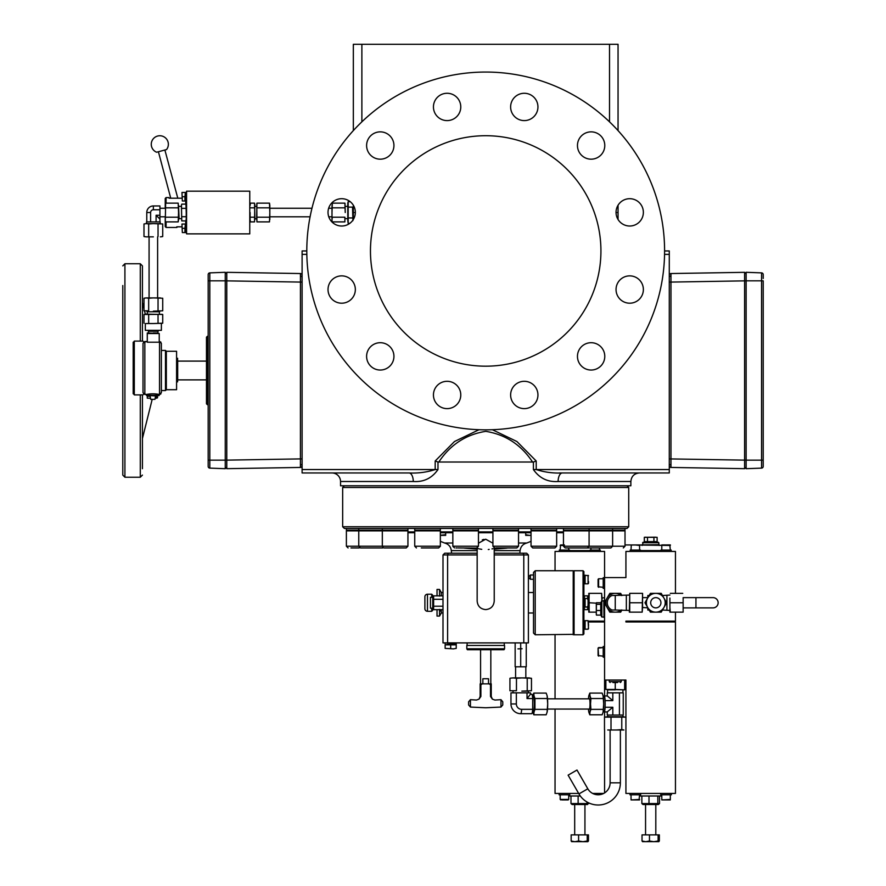 <?xml version="1.0" encoding="UTF-8"?>
<svg xmlns="http://www.w3.org/2000/svg" width="886" height="886" viewBox="0 0 886 886"><rect width="100%" height="100%" fill="white"/><g stroke="black" fill="none" stroke-linecap="round" stroke-linejoin="round"><path stroke-width="1.33" d="M156.634 152.226L166.535 149.568A8.539 8.539 0 0 0 157.608 136.045A8.539 8.539 0 0 0 156.634 152.226M170.732 198.209L158.417 151.75M683.139 598.061L683.139 612.148L683.139 597.629L713.02 597.629A5.128 5.128 0 0 1 718.147 602.757A5.128 5.128 0 0 1 713.02 607.885A5.128 5.128 0 0 0 718.147 602.757A5.128 5.128 0 0 0 713.02 597.629L695.942 597.629L695.942 607.885L713.02 607.885L683.139 607.885M620.377 729.986L620.377 782.814A22.205 22.205 -0.5 0 1 578.946 793.911L568.114 775.161L576.985 770.034L587.817 788.795A11.95 11.95 -0.5 0 0 610.122 782.814L610.122 729.986M507.047 547.936L494.222 548.102L494.233 601.051C493.724 606.234 490.877 609.081 485.694 609.59C480.511 609.081 477.665 606.234 477.155 601.051L477.166 548.102L458.228 547.936M488.286 549.541L489.15 549.409M491.996 548.91L492.915 548.711M492.926 543.196L485.694 539.209L478.462 543.196M537.946 394.957A13.667 13.667 0 0 0 524.279 381.301A13.667 13.667 0 0 0 510.624 394.957A13.667 13.667 0 0 0 524.279 408.623A13.667 13.667 0 0 0 537.946 394.957M604.784 356.371A13.667 13.667 0 0 0 591.117 342.705A13.667 13.667 0 0 0 577.462 356.371A13.667 13.667 0 0 0 591.117 370.038A13.667 13.667 0 0 0 604.784 356.371M643.369 289.534A13.667 13.667 0 0 0 629.713 275.867A13.667 13.667 0 0 0 616.047 289.534A13.667 13.667 0 0 0 629.713 303.2A13.667 13.667 0 0 0 643.369 289.534M355.341 289.534A13.667 13.667 0 0 0 341.686 275.867A13.667 13.667 0 0 0 328.019 289.534A13.667 13.667 0 0 0 341.686 303.2A13.667 13.667 0 0 0 355.341 289.534M355.341 212.363A13.667 13.667 0 0 0 341.686 198.697A13.667 13.667 0 0 0 328.019 212.363A13.667 13.667 0 0 0 341.686 226.019A13.667 13.667 0 0 0 355.341 212.363M460.775 106.929A13.667 13.667 0 0 0 447.109 93.274A13.667 13.667 0 0 0 433.442 106.929A13.667 13.667 0 0 0 447.109 120.596A13.667 13.667 0 0 0 460.775 106.929M460.775 394.957A13.667 13.667 0 0 0 447.109 381.301A13.667 13.667 0 0 0 433.442 394.957A13.667 13.667 0 0 0 447.109 408.623A13.667 13.667 0 0 0 460.775 394.957M393.938 356.371A13.667 13.667 0 0 0 380.271 342.705A13.667 13.667 0 0 0 366.605 356.371A13.667 13.667 0 0 0 380.271 370.038A13.667 13.667 0 0 0 393.938 356.371M537.946 106.929A13.667 13.667 0 0 0 524.279 93.274A13.667 13.667 0 0 0 510.624 106.929A13.667 13.667 0 0 0 524.279 120.596A13.667 13.667 0 0 0 537.946 106.929M604.784 145.525A13.667 13.667 0 0 0 591.117 131.859A13.667 13.667 0 0 0 577.462 145.525A13.667 13.667 0 0 0 591.117 159.181A13.667 13.667 0 0 0 604.784 145.525M643.369 212.363A13.667 13.667 0 0 0 629.713 198.697A13.667 13.667 0 0 0 616.047 212.363A13.667 13.667 0 0 0 629.713 226.019A13.667 13.667 0 0 0 643.369 212.363M393.938 145.525A13.667 13.667 0 0 0 380.271 131.859A13.667 13.667 0 0 0 366.605 145.525A13.667 13.667 0 0 0 380.271 159.181A13.667 13.667 0 0 0 393.938 145.525M655.806 607.885A5.128 5.128 0 0 1 650.689 602.757A5.128 5.128 0 0 1 655.806 597.629A5.128 5.128 0 0 1 660.934 602.757A5.128 5.128 0 0 1 655.806 607.885M590.054 551.435L590.054 550.073L600.309 550.073L600.309 551.435M559.321 551.435L559.321 550.073L569.565 550.073L569.565 551.435M586.942 801.963L586.942 803.569L570.983 803.569L572.123 804.532L587.496 804.532L588.636 802.86M580.308 795.993L569.565 795.993L569.565 794.797M568.203 799.925L561.968 799.925M566.918 799.925L564.437 799.925C563.463 799.316 564.714 799.316 568.203 799.925L568.712 799.416L566.918 799.748M569.776 793.435L569.776 794.797L559.099 794.797L559.099 793.435M604.573 597.629L602.015 598.061L601.627 593.365L601.871 600.797M585.081 599.833L585.081 605.681L585.092 599.767M588.082 598.493L585.092 598.493L585.092 607.032L588.082 607.032L588.082 598.493L588.503 605.227M533.516 579.278L530.415 579.278L530.415 575.003L533.516 575.003M585.092 582.445L584.738 575.269L583.896 575.269M588.503 581.46L588.503 583.298M585.092 575.335L585.092 583.741M588.503 623.711L588.503 626.18M584.738 620.676L584.738 629.215L584.738 620.676L583.896 620.676M588.503 622.481L588.503 621.097M588.503 628.783L588.082 620.676L585.092 620.676L585.092 629.215L588.082 629.215L588.503 627.41M584.162 598.493L583.896 596.776M583.896 608.737L584.162 607.032M574.073 570.739L574.073 634.775L574.073 570.739L583.043 570.739L583.896 571.592L583.896 633.922L583.043 634.775L583.043 570.739M574.073 634.775L583.043 634.775M573.22 634.775L573.22 570.739L535.222 570.739L535.222 634.775L573.652 634.354M535.222 634.775L533.516 633.069L533.516 572.445L535.222 570.739M669.905 598.061L669.905 607.453L669.905 598.061M669.905 595.071L662.462 595.503M629.337 595.071L611.927 595.503A7.985 7.985 179.5 0 0 611.927 610.011L615.249 610.011L615.249 595.503M629.337 610.443L615.249 610.011M642.572 607.453L642.572 593.365L642.184 612.148L642.572 607.453L647.821 607.885M619.425 715.046L619.425 692.841L623.235 692.841L623.235 715.046L607.264 715.046L607.264 711.934M616.18 716.752L625.926 717.117M619.425 692.841L612.824 692.841L612.824 700.616L605.105 700.616L605.105 701.424A7.686 0.93 90 0 1 605.16 703.949A7.686 0.93 90 0 1 605.105 706.474A7.686 0.93 90 0 1 604.23 711.635L603.189 711.635M603.189 696.263L604.23 696.263A7.686 0.93 90 0 1 605.105 701.424M532.453 696.263L533.416 696.263A7.686 0.93 -90 0 1 534.347 703.949A7.686 0.93 -90 0 1 533.416 711.635L532.453 711.635M532.707 698.567L527.026 698.567L530.437 694.281L530.437 692.841L516.35 692.841L516.35 703.949A5.382 5.338 90 0 0 521.688 709.332L532.707 709.332L532.707 698.567A9.735 1.174 -90 0 0 531.722 694.214L530.437 694.214M528.211 677.901L531.467 678.288L531.467 690.748L521.843 691.135L528.388 691.135L528.388 692.841M547.515 698.821L589.4 698.821A5.128 0.62 90 0 1 590.021 703.949A5.128 0.62 90 0 1 589.4 709.066L547.515 709.066M615.249 689.463L605.858 689.463L624.641 689.851L615.249 689.463L615.249 682.519M631.563 799.925L639.581 799.416C637.555 800.102 642.937 799.903 635.317 799.925L632.837 799.925M631.607 799.925L635.317 799.925C627.687 799.903 633.08 800.102 631.042 799.416C633.069 800.102 627.687 799.903 635.317 799.925M640.656 793.435L640.656 794.797L629.979 794.797L629.979 793.435M671.389 793.435L671.389 794.797L660.723 794.797L660.723 793.435M661.787 794.797L661.787 799.416C663.813 800.102 658.431 799.903 666.062 799.925L663.581 799.925M660.934 794.797L660.934 795.993L640.434 795.993L640.434 794.797M659.505 803.569L641.863 803.569L643.003 804.532L658.376 804.532L659.505 803.569L659.505 795.993M659.262 545.455L659.262 544.857L642.184 544.857L642.184 545.455M642.782 544.857L658.83 544.691L658.83 542.73L657.124 542.298L657.124 537.326L644.31 537.326L655.529 537.182M642.605 544.691L643.037 542.298L657.124 542.298M644.31 542.298L644.31 541.623L657.124 541.623M617.553 682.519L612.946 682.519M604.573 657.19L603.211 657.19L603.211 646.525L604.573 646.525L603.211 646.525M603.211 656.127L598.083 655.618L598.083 648.098L598.083 655.618M598.593 647.588L603.211 647.588L598.083 648.098L598.593 656.127M604.573 588.37L603.211 588.37L603.211 577.694L604.573 577.694L603.211 577.694M603.211 587.296L598.083 586.787L598.083 579.278M598.593 578.757L603.211 578.757L598.593 578.757L598.593 587.296M604.573 600.365L603.975 600.365L603.975 617.442L604.573 617.442M603.975 616.844L603.809 600.797L601.417 601.217L601.417 616.59L601.417 615.316L600.73 615.316L600.73 602.491L601.417 602.491M666.062 544.945L661.787 545.455C663.658 544.968 658.342 544.901 666.062 544.945L669.816 544.945L666.062 544.945C674.091 544.923 668.144 544.89 670.325 545.455L631.563 544.945M660.934 551.435L660.934 550.073L671.178 550.073L671.178 551.435M640.434 551.435L640.434 550.073L630.19 550.073L630.19 551.435M631.585 544.945L639.072 544.945L635.317 544.945L639.581 545.455L639.581 550.073M206.471 379.884L177.687 379.884L177.687 361.1L206.471 361.1M176.58 358.265L177.61 358.265L177.61 381.855L176.58 381.855M166.335 370.492L166.335 389.707L176.58 389.707L176.58 351.277L166.335 351.277L166.335 370.492M161.363 350.424L165.483 350.424L165.483 390.56L166.335 389.707M142.424 394.901L142.424 468.694M122.789 265.889L124.915 263.751L124.915 477.233L122.789 475.095L122.789 285.525M207.324 404.647L206.471 403.794L206.471 337.189L207.324 336.337L207.324 404.647L208.177 404.647M669.284 459.701L669.284 465.682M250.107 212.518L250.107 219.551L250.107 212.518M249.763 220.636L250.107 219.551L250.439 221.888L250.184 220.669M165.228 208.254L165.228 198.431L166.081 197.578L166.081 203.149M185.717 204.134L185.717 200.934M181.962 198.209L169.082 198.209M185.717 224.114L185.717 220.902M146.522 223.626L146.522 221.91L160.189 221.91L160.189 223.626M146.777 221.91L146.777 212.518A6.579 6.579 0 0 1 153.356 205.951L153.356 209.783L159.934 209.783L159.934 215.265L156.091 215.265L156.091 221.91M159.402 314.131L159.402 311.783L147.309 311.783L146.666 311.152M146.323 323.534L153.356 323.534L146.323 323.534M161.385 323.534L161.385 330.356L145.326 330.356L145.326 323.534M186.226 219.783L185.927 220.902L186.226 218.809L186.569 219.783M178.54 205.829L179.094 218.665L181.453 218.665M178.54 219.551L178.54 212.518L178.208 221.888L178.54 219.551L178.208 221.888L165.649 221.888L165.305 220.636L165.649 203.149L178.208 203.149L178.54 212.518L178.54 205.497M182.339 228.322L184.952 228.322L185.373 224.047L185.373 232.586L182.339 232.586L181.962 224.047L182.339 232.586M185.373 225.409L185.728 232.586L186.569 232.586M182.339 196.725L184.952 196.725L185.373 192.45L185.373 200.989L182.339 200.989L181.962 192.45L182.339 200.989M185.373 193.824L185.728 200.989L186.569 200.989M432.756 597.33L430.452 597.33L430.452 608.184L432.756 608.184L432.756 597.33L433.608 595.857L443 595.857M432.756 608.184L433.608 609.657L433.608 595.857M433.221 596.71L433.077 597.574M432.578 608.184L432.578 610.443L431.726 611.296L427.462 611.296A2.558 2.558 0 0 1 424.892 608.737L424.892 596.776L424.892 608.737M432.578 597.33L432.578 595.071L431.726 594.218L427.462 594.218L427.462 611.296M424.892 596.776A2.558 2.558 0 0 1 427.462 594.218M441.294 595.857L441.294 592.512L439.522 589.445L439.522 596.101M446.932 644.343L456.235 643.9L456.235 642.893M456.235 644.853L445.137 644.853L456.235 644.343L456.235 648.375L453.466 648.873L456.235 648.375M490.822 683.848L490.822 649.726L480.577 649.726L480.577 683.848M488.529 683.848L488.529 678.754L482.859 678.754L482.859 683.848M488.983 683.848L480.146 683.848L480.146 696.462L480.888 696.462L479.016 699.132L476.458 700.051L470.433 699.674L468.616 701.79L468.616 704.968L470.433 707.072L485.694 707.759L500.967 707.072L502.772 704.968L502.772 701.79L500.967 699.674L494.931 700.051L492.372 699.132L490.501 696.462L490.501 684.712L488.983 683.848L491.243 683.848L491.243 684.712L490.501 684.712M467.365 649.726L466.822 648.785L504.566 648.785L504.023 649.726L467.365 649.726M466.822 648.785L466.822 645.451L504.566 645.451L504.566 648.785M467.121 645.451L467.121 642.893M504.267 645.451L504.267 642.893M627.022 485.772L628.728 487.477L342.66 487.477L342.66 526.76L628.728 526.76L627.022 528.466L344.377 528.466L342.66 526.76M407.937 531.888L414.737 531.888M440.353 531.888L452.846 531.888M478.462 531.888L492.926 531.888M492.926 532.741L478.462 532.741M452.846 532.741L440.353 532.741M414.737 532.741L407.937 532.741M477.465 548.401L478.44 548.7M479.404 548.921L481.74 549.331M477.155 549.132L464.353 548.102M380.792 530.858L350.036 530.858L346.382 530.171L407.937 530.171L407.937 528.466M406.231 547.936L384.026 547.936L406.231 547.936L407.937 546.23L407.937 530.858L346.382 530.858L346.382 546.23L407.937 546.23L406.231 547.936L384.081 547.936M585.369 530.858L567.106 530.858L563.463 530.171L625.018 530.171L625.018 528.466M625.018 530.171L621.429 530.858L590.597 530.858M601.107 547.936L603.953 547.936M373.881 547.936L367.435 547.936M518.543 530.171L514.888 530.858L496.581 530.858L492.926 530.171L518.543 530.171L518.543 528.466M496.116 547.936L516.837 547.936L496.116 547.936M518.543 530.858L492.926 530.858L492.926 546.23L518.543 546.23L516.837 547.936L518.543 546.23L518.543 530.858M404.348 530.858L385.975 530.858L382.32 530.171L382.32 528.466M556.652 530.171L552.997 530.858L534.69 530.858L531.035 530.171L556.652 530.171L556.652 528.466M532.741 547.936L531.035 546.23L556.652 546.23L556.652 530.858L531.035 530.858L531.035 546.23L532.741 547.936L554.946 547.936L536.163 547.936M478.462 530.171L474.818 530.858L456.5 530.858L452.846 530.171L478.462 530.171L478.462 528.466M478.462 546.23L478.462 530.858L452.846 530.858L452.846 546.23L478.462 546.23L476.757 547.936M587.307 547.936L565.168 547.936L563.463 546.23L625.018 546.23L623.301 547.936L625.018 546.23L625.018 530.858L563.463 530.858L563.463 546.23L565.168 547.936M436.765 530.858L418.391 530.858L414.737 530.171L440.353 530.171L440.353 528.466M423.032 547.936L432.058 547.936L423.032 547.936M440.353 546.352L440.353 530.858L414.737 530.858L414.737 546.23L440.353 546.23L438.648 547.936L432.058 547.936M382.674 547.936L360.469 547.936L358.764 546.23L358.764 530.858M589.677 547.936L610.919 547.936L589.677 547.936M370.459 250.948A115.235 115.235 0 0 0 485.694 366.184A115.235 115.235 0 0 0 600.929 250.948A115.235 115.235 0 0 0 485.694 135.713A115.235 115.235 0 0 0 370.459 250.948M379.706 472.958L409.011 472.958A8.539 4.264 -90 0 1 413.275 481.497L340.534 481.497L340.534 485.772L630.865 485.772L630.865 481.497L558.114 481.497C547.747 482.228 539.519 478.252 533.405 469.547L533.405 462.016L437.983 462.016L437.983 469.547C431.87 478.241 423.641 482.228 413.275 481.497M302.104 250.948L306.8 250.948A178.894 178.894 0 0 1 485.694 72.054A178.894 178.894 0 0 1 664.589 250.948A178.894 178.894 0 0 1 485.694 429.843A178.894 178.894 0 0 1 306.8 250.948L302.104 250.948L302.104 472.958L409.011 472.958L331.995 472.958A8.539 8.539 0 0 1 340.534 481.497M523.781 642.893L528.388 642.893L528.388 554.935L523.781 554.935L523.781 642.893L443 642.893L443 554.935L444.706 553.229L477.155 553.229M353.348 205.253L353.337 219.484M409.011 472.958C418.103 473.412 426.819 472.271 435.181 469.547L435.181 461.008L454.496 441.516L479.016 429.721M492.372 429.721L516.915 441.527L536.218 461.008L533.405 462.016M630.865 481.497C631.364 476.314 634.21 473.467 639.404 472.958L562.377 472.958L669.284 472.958L669.284 250.948L664.589 250.948L669.284 250.948M559.132 472.958L591.682 472.958M536.218 461.008L536.218 469.547C544.58 472.271 553.307 473.412 562.377 472.958A8.539 4.264 90 0 0 558.114 481.497M353.337 130.596L353.337 44.3L618.051 44.3L618.051 130.596M616.047 212.518L618.051 212.518L618.051 205.231L618.051 219.484M532.652 462.138C521.189 444.805 505.563 434.55 485.761 431.349C465.903 434.494 450.221 444.761 438.736 462.138M435.181 461.008L437.983 462.016M618.051 213.382L618.051 208.343M669.284 275.258L669.284 275.258A1.706 1.706 0 0 1 670.968 273.541L744.617 272.323L744.617 280.862L670.968 282.08L670.968 273.541A1.706 1.706 0 0 0 669.284 275.258M669.284 458.904L744.617 460.133L744.617 468.672L746.134 467.199L744.617 468.672L670.968 467.443L670.968 282.08L669.284 282.08L669.284 281.283M302.104 282.08L302.104 281.283L302.104 282.08L300.42 282.08L226.783 280.862L226.783 272.323L225.254 273.785L226.783 272.323L300.42 273.541A1.706 1.706 0 0 1 302.104 275.258L302.037 276.908A1.706 1.207 180 0 0 300.443 276.044L300.42 467.443L226.783 468.672L300.42 467.443A1.706 1.706 0 0 0 302.104 465.737L302.104 465.737A1.706 1.706 0 0 1 300.42 467.443M302.104 459.701L302.104 458.904L300.42 458.904L226.783 460.133L226.783 468.672L225.254 467.199M429.289 547.936L421.304 547.936M587.252 547.936L577.428 547.936M551.524 547.936L548.356 547.936M456.046 547.936L457.254 547.936M376.506 547.936L368.155 547.936M379.928 547.936L381.711 547.936M359.184 547.936L350.967 547.936M482.316 539.873L483.977 539.375M563.463 532.741L556.652 532.741M531.035 532.741L518.543 532.741M518.543 531.888L531.035 531.888M556.652 531.888L563.463 531.888M494.233 553.229L526.683 553.229L528.388 554.935M523.117 553.229L523.781 554.935L494.233 554.935M477.155 554.935L443 554.935M447.607 642.893L447.607 554.935L448.272 553.229M482.405 683.848L480.888 684.712L480.888 696.462M480.146 696.462L479.016 699.132M480.888 684.712L480.146 684.712M490.501 696.462L491.243 696.462L491.243 684.712M491.243 696.462L492.372 699.132M453.466 648.873L445.137 648.375L453.466 648.873M450.686 644.853L450.686 648.375M445.137 644.853L445.137 648.375M522.075 648.729L517.933 648.873M443 613.001L441.294 613.001L441.294 609.657M437.019 595.857L437.019 589.445L439.522 589.445M439.522 609.413L439.522 616.069L437.019 616.069L437.019 609.657M440.276 611.063L439.666 609.657M431.726 611.296L431.726 608.184M431.726 597.33L431.726 594.218M433.608 609.657L443 609.657M433.608 606.212L443 606.212M433.608 599.301L443 599.301M525.708 534.701L525.708 535.388L529.551 535.388L525.708 534.701L525.708 532.741M531.035 535.277L529.551 535.388L531.035 535.388M440.353 535.388L445.68 535.388L445.68 534.701L440.353 535.277M445.68 532.741L445.68 534.701M155.172 398.168L156.667 398.168L156.667 396.241L155.504 396.241L154.961 399.342L150.698 399.342L150.133 396.175L147.275 396.175L147.275 398.168L150.266 398.224L147.275 398.168M146.5 394.447L146.423 394.469C150.686 393.617 154.961 393.617 159.236 394.469L161.363 392.631L161.363 343.358L159.535 341.531L159.535 394.469L159.236 395.322L146.423 395.322L158.971 395.577L146.677 395.577L146.423 394.469L144.839 394.469L143.011 392.631L143.011 343.358L144.839 341.531L147.275 341.531L147.275 342.206L147.275 332.992L159.236 333.535L159.236 342.206L147.275 342.206M159.236 342.206L159.236 341.531L160.842 342.074M147.275 333.535L159.236 333.535M143.011 389.762L143.011 346.238M150.41 395.577L148.483 395.577M147.641 330.356L148.56 331.275L157.952 331.275L157.952 332.992L153.256 332.992M133.321 342.749L134.295 341.099L134.295 394.901L143.011 394.901L134.295 394.901L133.321 393.251M134.295 341.099L143.011 341.099M157.442 331.087L154.651 331.087L157.442 331.087M152.514 331.087L151.362 331.087M156.667 398.168L157.52 397.803L157.52 396.607L155.504 396.241L155.98 395.577L149.668 395.577L155.98 395.577M155.559 395.931L149.668 395.577M150.144 396.241L147.275 396.241L150.144 396.241M184.952 192.45L182.339 192.45M184.952 196.725L184.952 200.989M184.952 224.047L182.339 224.047M184.952 228.322L184.952 232.586M165.305 219.551L165.649 203.149M178.208 207.833L165.649 207.833M178.208 217.203L165.649 217.203M186.226 206.239L186.226 212.518L185.927 204.134L186.226 206.239L185.927 204.134L181.752 204.134L181.453 205.264L181.752 220.902L185.927 220.902M181.453 206.239L181.752 220.902M186.226 218.809L186.226 212.518L186.226 218.809M185.927 216.716L181.752 216.716M185.927 208.332L181.752 208.332M143.986 223.959L146.323 223.626L143.986 223.959L143.986 236.518L146.323 236.861L144.451 236.64M153.356 236.861L146.323 236.861L153.356 236.861M162.249 236.64L160.377 236.861L162.725 236.518L162.725 223.959L153.356 223.626L160.377 223.626M148.671 223.959L153.356 223.626L146.323 223.626L148.671 223.959L148.671 236.518M158.04 236.518L158.04 223.959M148.671 298.25L153.356 297.906L146.323 297.906L148.671 298.25L148.671 310.809L143.986 310.809L148.671 310.809M144.451 298.128L146.323 297.906L143.986 298.25L143.986 310.809M160.377 297.906L153.356 297.906L162.725 298.25L162.725 310.809L153.356 311.152L162.725 310.809M158.04 298.25L158.04 310.809M162.249 314.353L143.986 314.475L146.323 314.131L143.986 314.475L143.986 323.191M162.249 323.312L153.356 323.534L162.725 323.191L162.725 314.475L146.323 314.131M158.04 323.191L158.04 314.475M148.671 323.191L148.671 314.475M153.356 209.783A2.736 2.736 0 0 0 150.609 212.518L150.609 221.91M159.934 209.783L159.934 205.951L153.356 205.951M159.934 221.91L159.934 215.265M159.934 219.097L156.091 215.265M166.081 221.888L166.081 227.458L165.228 226.606L165.228 216.793M176.746 226.827L181.962 226.827M344.887 221.888L332.328 221.888L331.995 220.636L331.995 212.518L331.995 219.551L332.328 217.203L344.887 217.203L344.887 221.888L344.887 217.203M269.831 219.551L269.831 212.518L269.488 221.888L256.929 221.888L256.807 203.625M269.831 205.497L269.831 212.518L269.488 203.149L269.831 205.497L269.488 203.149L256.929 203.149L256.597 219.551M269.488 217.203L256.929 217.203M269.488 207.833L256.929 207.833M331.995 205.497L331.995 212.518L332.328 203.149L344.887 203.149L345.23 212.518L345.008 203.625M332.328 207.833L344.887 207.833M250.107 220.636L250.439 221.888L254.548 221.888L254.791 204.312M254.88 219.551L254.548 203.149L250.439 203.149L250.107 205.497L250.439 203.149L249.763 204.411M254.803 204.389L254.88 205.497M250.107 205.497L250.107 204.411M250.173 220.57L250.107 219.551M250.439 207.833L254.548 207.833M250.439 217.203L254.548 217.203M350.203 201.676L348.176 201.676L347.788 203.127L347.788 220.658L348.176 223.372L349.771 223.372M348.176 201.676L348.176 223.372M352.916 220.658L352.528 207.102L348.176 207.102M352.916 212.518L352.916 220.138M352.528 217.945L348.176 217.945M249.763 191.177L186.569 191.177L186.569 233.871L249.763 233.871L249.763 191.177M670.968 467.443A1.706 1.706 0 0 1 669.284 465.737A1.706 1.706 0 0 0 670.968 467.443M746.134 460.133L744.617 460.133L744.617 280.862L746.134 280.862M746.134 273.785L744.617 272.323M763.211 466.413L763.211 460.155L763.211 466.413A1.706 1.706 0 0 1 761.572 468.118L746.134 468.694L746.134 272.29L761.572 272.877L761.572 468.118M763.211 274.582A1.706 1.706 0 0 0 761.572 272.877A1.706 1.706 0 0 1 763.211 274.582L763.211 278.47M746.134 280.829L763.211 280.829L763.211 460.155L746.134 460.155M302.104 281.283L302.037 276.908M225.254 280.862L226.783 280.862L226.783 460.133L225.254 460.133M302.104 275.258A1.706 1.706 0 0 0 300.42 273.541L300.443 276.044M225.254 280.829L209.816 280.829L209.816 468.118A1.706 1.706 0 0 1 208.177 466.413L208.177 274.582L208.177 280.829L209.816 280.829L209.816 272.877L225.254 272.29L225.254 460.155L208.177 460.155L208.177 466.413A1.706 1.706 0 0 0 209.816 468.118L225.254 468.694L225.254 460.155M208.177 274.582A1.706 1.706 0 0 1 209.816 272.877M140.287 341.099L140.287 263.751L142.424 265.889L142.424 341.099M177.61 358.542L176.58 358.542M515.154 642.893L515.154 666.804L526.251 666.804L526.251 642.893M520.702 642.893L520.702 666.804M604.573 603.056L604.573 680.038L625.926 680.038L625.926 793.435L675.453 793.435L675.453 621.972L625.926 621.972L625.926 621.119L675.453 621.119L675.453 612.148M675.453 593.365L675.453 551.435L625.926 551.435L625.926 577.572L604.573 577.572L604.573 602.458M600.73 602.735L596.444 602.735L596.289 614.286M601.627 593.365L588.78 593.365L589.168 602.757L596.322 603.178M600.73 604.33L596.444 604.33M600.73 610.498L596.444 610.498M600.73 615.083L596.444 615.083M596.322 614.64L596.289 603.532M644.31 541.623L644.31 537.326L645.916 537.182M647.511 541.623L647.511 537.326M653.923 541.623L653.923 537.326M641.863 803.569L641.863 795.993M648.995 803.569L648.995 795.993M657.822 803.569L657.822 795.993M658.863 841.656L642.505 841.656M642.638 841.7L642.029 840.98L645.75 841.7L649.471 840.98L653.79 841.7L658.121 840.98L658.73 841.7L659.339 840.98L658.73 841.7M659.339 840.98L659.339 834.867L642.029 834.867L642.029 840.98M649.471 834.867L649.471 840.98M658.121 834.867L658.121 840.98M639.072 799.925L639.581 794.797M624.641 689.463L624.641 680.038M605.858 689.463L605.858 680.038M615.249 689.851L607.563 689.851L607.563 692.841M621.773 729.599L616.39 729.986L623.888 729.986L621.773 729.599L621.773 717.139L626.014 717.139M607.741 729.986L616.39 729.986L607.741 729.986M607.563 715.046L607.741 716.752L604.485 717.139L621.773 717.139M607.741 716.752L623.888 716.752M604.485 729.599L604.485 717.139M611.008 729.599L611.008 717.139M516.46 678.288L521.843 677.901L513.204 677.901L516.46 678.288L516.46 690.748L509.937 690.748L516.46 690.748M510.502 678.122L513.204 677.901L510.502 678.122M529.352 677.901L521.843 677.901L531.467 678.288M531.467 690.748L521.843 691.135M520.713 677.901L515.586 677.901L515.586 666.804M509.937 678.288L509.937 690.748M527.225 678.288L527.225 690.748M547.127 712.078A9.392 1.141 -90 0 0 547.692 703.949L547.072 712.322A9.392 1.141 -90 0 0 547.072 712.311A9.392 1.141 -90 0 0 547.127 712.078L546.175 714.792L533.804 714.792L533.992 712.078A9.392 1.141 -90 0 0 534.557 703.949A9.392 1.141 -90 0 0 533.992 695.809L533.804 693.096L532.851 695.809A9.392 1.141 -90 0 0 532.763 696.263M547.127 695.809L547.692 703.949A9.392 1.141 -90 0 0 547.127 695.809A9.392 1.141 -90 0 0 547.072 695.576L546.175 693.096L533.804 693.096M532.763 711.635A9.392 1.141 -90 0 0 532.851 712.078A9.392 1.141 -90 0 0 532.907 712.311A9.392 1.141 -90 0 0 533.992 712.078L534.945 709.365L534.945 698.522L533.992 695.809A9.392 1.141 -90 0 0 532.907 695.576A9.392 1.141 -90 0 0 532.851 695.809M532.851 712.078L533.804 714.792M547.304 709.365L534.945 709.365M547.304 698.522L534.945 698.522M590.918 709.365L590.53 703.949A9.392 1.141 90 0 1 589.965 712.078L590.918 709.365L603.288 709.365L603.1 712.078A9.392 1.141 90 0 1 603.056 712.311A9.392 1.141 90 0 1 603.045 712.344L602.148 714.792L589.788 714.792L589.965 712.078A9.392 1.141 90 0 1 588.88 712.311A9.392 1.141 90 0 1 588.825 712.078L589.788 714.792M588.825 712.078A9.392 1.141 90 0 1 588.448 709.066M588.448 698.821A9.392 1.141 90 0 1 588.825 695.809A9.392 1.141 90 0 1 588.88 695.576A9.392 1.141 90 0 1 589.965 695.809L589.788 693.096L588.825 695.809M590.53 703.949L590.918 698.522L589.965 695.809A9.392 1.141 90 0 1 590.53 703.949M589.788 693.096L602.148 693.096L603.1 695.809L603.676 703.949L603.288 709.365M603.1 695.809A9.392 1.141 90 0 0 603.056 695.576L603.045 695.565A9.392 1.141 90 0 1 603.056 695.576L603.1 695.809A9.392 1.141 90 0 1 603.676 703.949A9.392 1.141 90 0 1 603.1 712.078M590.918 698.522L603.288 698.522M527.026 692.841L527.026 698.567M516.35 692.841L510.967 692.841L510.967 703.949A9.735 9.735 0 0 0 520.702 713.684A9.735 1.174 -90 0 0 521.688 709.332M520.702 713.684L531.722 713.684A9.735 1.174 -90 0 0 532.707 709.332M607.264 711.868L612.824 707.272L605.105 707.272L605.105 706.474M612.824 707.272L612.824 715.046M605.105 707.272A7.985 0.964 90 0 1 604.23 711.934A7.985 0.964 90 0 1 603.964 711.635M603.964 696.263A7.985 0.964 90 0 1 604.23 695.964A7.985 0.964 90 0 1 605.105 700.616M612.824 700.616L607.32 695.964L604.23 695.964M612.824 692.841L607.264 692.841L607.264 695.964M661.233 593.365L655.806 593.365A9.392 9.392 0 0 1 663.946 598.061L661.233 593.365M663.946 607.453L666.66 602.757L663.946 598.061A9.392 9.392 0 0 1 655.806 612.148L661.233 612.148L663.946 607.453M647.677 607.453L650.39 612.148L655.806 612.148A9.392 9.392 0 0 1 647.677 598.061L644.964 602.757L647.677 607.453M655.806 593.365L650.39 593.365L647.677 598.061A9.392 9.392 0 0 1 655.806 593.365M670.292 612.148L669.905 607.453L669.905 612.148L682.741 612.148M682.741 602.757L670.292 602.757M682.741 593.365L670.292 593.365M629.725 612.148L629.725 593.365L629.337 612.148L642.184 612.148M629.725 602.757L642.184 602.757M629.725 593.365L642.184 593.365M621.906 595.503L620.676 593.365L609.823 593.365L604.407 602.757L609.823 612.148L615.249 612.148A9.392 9.392 179.5 0 0 621.208 610.011M621.208 595.503A9.392 9.392 179.5 0 0 607.109 607.453A9.392 9.392 179.5 0 0 615.249 612.148L620.676 612.148L621.906 610.011M626.347 610.011L626.347 595.503M649.15 595.503L647.821 595.503L647.821 597.795M662.462 610.011L669.905 610.443M647.821 607.718L647.821 610.011L649.15 610.011M666.914 595.503L666.914 610.011M587.673 599.301L587.673 595.857L587.927 597.585L587.673 595.857L584.417 595.857L584.417 599.301M584.162 597.585L584.162 596.776M584.417 606.212L584.417 609.657L587.673 609.657L587.673 606.212M587.673 609.657L587.927 607.032M587.927 598.493L587.927 597.585M588.503 604.684L588.503 603.986M588.503 600.287L588.503 598.914M589.168 593.365L588.78 612.148L596.289 612.148M589.168 602.757L589.168 612.148M602.015 600.797L602.015 598.061M571.769 841.7L571.16 840.98L574.881 841.7L578.591 840.98L582.922 841.7L587.241 840.98L587.85 841.7L588.459 840.98L587.85 841.7L571.625 841.656M588.459 840.98L588.459 834.867L571.16 834.867L571.16 840.98M578.591 834.867L578.591 840.98M587.241 834.867L587.241 840.98M578.126 803.569L578.126 795.993M570.983 803.569L570.983 795.993M586.942 803.569L588.636 803.569M578.669 793.435L555.046 793.435L555.046 709.066M603.654 793.435L592.69 793.435M604.573 792.904L604.573 729.632M588.503 621.119L604.573 621.119M563.463 544.945C559.852 544.945 559.852 544.945 563.463 544.945C559.852 544.945 559.852 544.945 563.463 544.945M604.573 577.572L604.573 551.435L555.046 551.435L555.046 570.739M604.573 621.972L588.503 621.972M555.046 634.775L555.046 698.821M604.573 680.038L604.573 695.964M604.573 711.934L604.573 717.117M569.565 550.583L590.054 550.583M560.173 794.797L560.173 799.416L568.712 799.416L568.712 794.797M588.082 583.741L588.082 575.335M516.35 703.949L510.967 703.949M662.296 799.925L670.325 799.416C668.299 800.102 673.681 799.903 666.062 799.925M642.605 542.73L658.83 542.73M621.23 680.038L621.23 681.666L609.269 681.666L610.122 682.519M603.809 617.021L601.838 617.021L601.838 600.797M640.434 550.583L660.934 550.583M177.61 364.124L176.58 364.124M124.915 477.233L140.287 477.233L140.287 394.901M500.967 707.072L500.967 699.674M494.233 550.605L520.071 550.605C520.658 546.573 522.917 544.026 526.86 542.985L531.035 541.313M451.55 553.229L451.317 550.605L477.155 550.605M451.317 550.605C450.73 546.573 448.471 544.026 444.528 542.985L452.846 542.985M518.543 542.985L526.86 542.985M353.348 212.518L355.341 212.518M306.833 254.36L302.104 254.36M302.104 469.547L437.983 469.547M533.405 469.547L669.284 469.547M669.284 254.36L664.555 254.36M361.876 44.3L361.876 121.825M609.513 121.825L609.513 44.3M470.433 699.674L470.433 707.072M143.532 342.074L147.275 341.531L144.839 341.531L144.839 394.469L143.532 393.927M148.56 331.275L148.56 332.992M157.952 331.275L158.871 330.356M146.777 212.518L150.609 212.518M670.957 464.94A1.706 1.207 180 0 1 669.362 464.076M670.957 276.044A1.706 1.207 180 0 0 669.284 277.252M300.443 464.94A1.706 1.207 0 0 0 302.104 463.799M176.58 362.939L177.61 362.939M177.61 362.717L176.58 362.717M176.58 361.477L177.61 361.477M650.723 542.298L658.409 542.298M578.946 793.911L587.817 788.795M620.377 782.814L610.122 782.814M563.463 545.455L560.173 545.455L564.437 544.945L560.539 544.968L560.173 550.073M177.798 198.209L164.885 150.011M600.309 621.972L600.309 621.119M599.457 550.073L599.457 547.936M568.712 550.073L568.712 547.936M597.74 621.972L597.74 621.119M584.937 834.867L584.937 804.532M600.52 793.435L600.52 794.532M584.738 607.032L583.896 607.032M528.388 577.251L530.415 579.278M585.092 576.642L584.738 575.269M585.092 575.269L588.503 575.701M584.738 629.215L583.896 629.215L584.738 629.215M588.78 598.327L587.927 598.327M528.388 613.001L533.516 613.001M642.572 597.629L647.821 597.629M622.936 715.046L622.936 716.752M622.936 689.851L622.936 692.841M525.83 677.901L525.83 666.804M631.042 794.797L631.042 799.416M645.562 834.867L645.562 804.532M621.23 681.666L620.377 682.519M632.759 621.972L632.759 621.119M663.492 621.972L663.492 621.119M661.787 550.073L661.787 545.455M631.042 550.073L631.253 545.045L635.317 544.945M630.19 621.972L630.19 621.119M161.363 390.56L165.483 390.56M152.193 399.342L142.424 438.504M140.287 477.233L142.424 475.095M207.324 336.337L208.177 336.337M345.23 218.665L347.788 218.665M256.597 218.665L254.88 218.665M331.995 216.793L328.761 216.793M310.089 216.793L269.831 216.793M166.081 197.578L168.916 197.578M165.305 216.793L159.934 216.793M147.309 311.783L147.309 314.131M157.619 236.861L157.619 297.906M179.094 218.665L178.54 219.219M185.728 224.047L186.569 224.047M185.728 192.45L186.569 192.45M443 592.512L441.294 592.512M445.137 643.9L445.137 642.893M519.838 553.229L520.071 550.605M344.377 485.772L342.66 487.477M346.382 530.171L346.382 528.466M588.049 547.792L588.725 547.936L587.363 547.936L589.079 546.23L589.079 530.858M452.846 546.23L454.562 547.936L452.857 546.352M556.652 546.23L554.946 547.936L556.652 546.23M585.491 530.858L589.079 530.171L589.079 528.466M414.737 530.171L414.737 528.466M414.737 546.23L416.442 547.936L414.737 546.23M362.352 530.858L358.764 530.171L358.764 528.466M609.047 530.858L612.625 530.171L612.625 528.466M353.514 44.3L353.337 46.006M617.874 44.3L618.051 46.006M612.625 530.858L612.625 546.23L610.919 547.936M590.663 530.858L588.049 530.36M380.725 530.858L383.35 530.36M440.353 546.23L438.648 547.936M436.698 530.858L440.353 530.171M563.463 530.171L563.463 528.466M452.846 530.171L452.846 528.466M531.035 530.171L531.035 528.466M382.32 530.858L382.32 546.23L383.35 547.792M404.282 530.858L407.937 530.171M492.926 546.23L494.632 547.936M492.926 530.171L492.926 528.466M346.382 546.23L348.087 547.936L346.382 546.23M494.233 549.132L507.047 548.102M628.728 487.477L628.728 526.76M444.528 542.985L440.353 541.313M454.44 644.343L456.235 643.9M441.294 613.001L439.522 616.069M160.875 393.882L159.535 394.469L160.842 393.927M159.535 341.531L160.875 342.107M146.423 394.469L143.499 393.882M144.839 341.531L143.499 342.107M133.188 345.529L133.188 354.644M133.188 393.783L133.188 342.206M185.373 199.627L185.728 200.989M185.373 231.224L185.728 232.586M179.094 206.383L181.453 206.383M149.081 236.861L149.081 297.906M159.402 311.783L160.045 311.152M165.305 208.254L159.934 208.254M166.081 227.458L176.923 227.458M331.995 208.254L328.651 208.254M311.972 208.254L269.831 208.254M256.597 206.383L254.88 206.383M345.23 206.383L347.788 206.383M124.915 263.751L140.287 263.751M145.326 314.131L144.54 310.964M143.986 308.749L142.424 302.48M166.335 351.277L165.483 350.424M671.178 621.972L671.178 621.119M670.325 550.073L669.816 544.945M668.62 621.972L668.62 621.119M637.876 621.972L637.876 621.119M609.269 680.038L609.269 681.666M655.806 834.867L655.806 804.532M670.325 794.797L670.325 799.416M638.983 799.925L637.787 799.925M513.016 691.135L513.016 692.841M604.23 711.934L607.32 711.934M528.388 592.512L533.516 592.512M588.78 607.187L587.927 607.187M584.162 608.737L584.417 609.657M588.082 583.808L585.092 583.808M584.738 583.808L583.896 583.808M528.388 577.03L530.415 575.003M584.738 598.493L583.896 598.493M560.173 799.416L561.968 799.626L560.683 799.925M574.693 834.867L574.693 804.532M592.623 621.972L592.623 621.119M590.918 550.073L590.918 547.936M625.018 544.945L642.184 544.945L625.018 544.945"/></g></svg>
